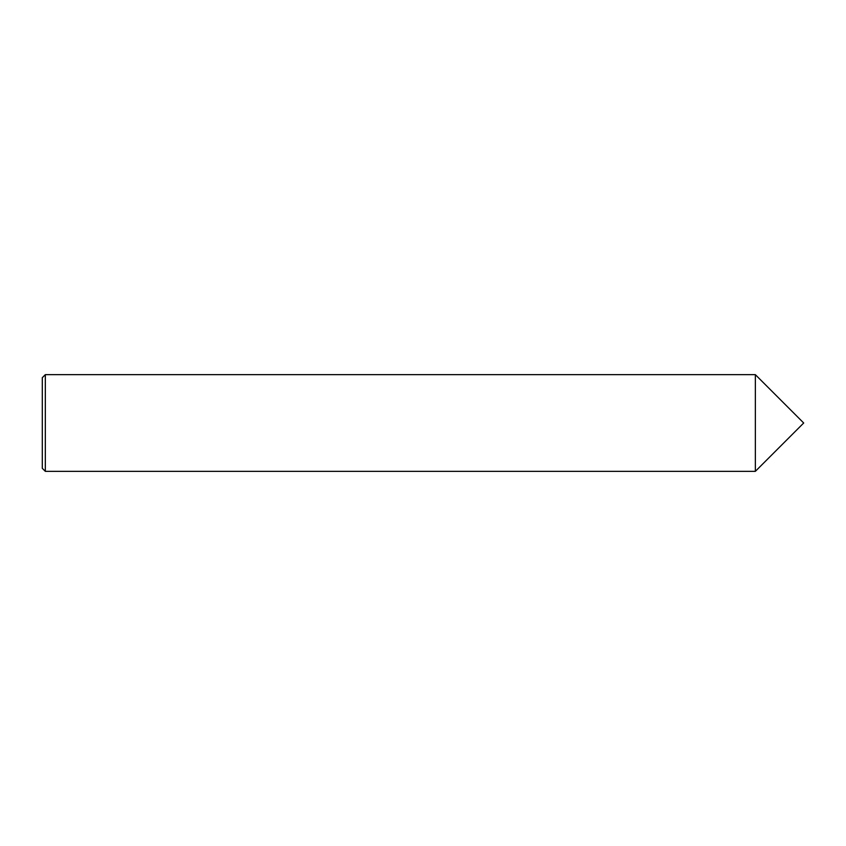 <?xml version="1.0" encoding="UTF-8"?>
<svg xmlns="http://www.w3.org/2000/svg" width="846" height="846" viewBox="0 0 846 846"><rect width="100%" height="100%" fill="white"/><g stroke="black" fill="none" stroke-linecap="round" stroke-linejoin="round"><path stroke-width="1.27" d="M755.362 471.338L803.7 423L755.362 471.338L755.362 374.662L755.362 471.338L45.324 471.338L42.3 468.324L42.3 377.676L45.324 374.662L45.324 471.338M803.7 423L755.362 374.662L45.324 374.662"/></g></svg>

